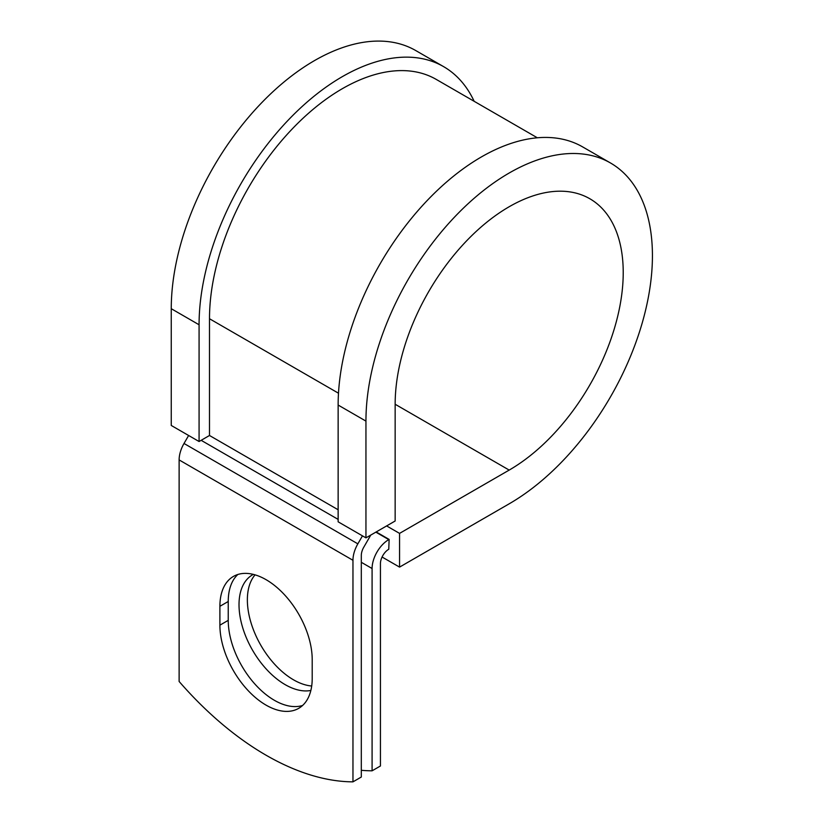 <?xml version="1.0" encoding="UTF-8"?>
<svg xmlns="http://www.w3.org/2000/svg" width="823" height="823" viewBox="0 0 823 823"><rect width="100%" height="100%" fill="white"/><g stroke="black" fill="none" stroke-linecap="round" stroke-linejoin="round"><path stroke-width="1.23" d="M266.045 705.116A65.274 37.683 -120 0 0 298.687 708.346A65.274 37.683 -120 0 0 312.205 678.471L312.205 659.604A65.274 37.683 -120 0 0 283.709 593.918A65.274 37.683 -120 0 0 233.413 576.429A65.274 37.683 -120 0 0 219.895 606.304L219.895 625.171A65.274 37.683 -120 0 0 266.045 705.116M237.857 574.485A65.274 37.683 -120 0 0 228.238 601.49L228.238 620.357A65.274 37.683 -120 0 0 274.388 700.301A65.274 37.683 -120 0 0 302.586 705.476M311.701 686.012A65.274 37.683 60 0 1 293.513 679.819A65.274 37.683 60 0 1 252.846 628.237A65.274 37.683 60 0 1 255.068 574.845M310.857 690.456A65.274 37.683 60 0 1 285.17 684.643A65.274 37.683 60 0 1 242.528 627.126A65.274 37.683 60 0 1 252.538 574.824A65.274 37.683 60 0 1 253.33 574.382M361.307 770.297A276.569 159.683 -120 0 0 372.089 770.812L380.432 765.997L380.432 563.704A11.8 6.81 -60 0 1 388.775 549.25L389.125 539.415L376.204 531.946M372.089 770.812L372.089 568.518A23.6 13.631 -60 0 1 388.775 539.61L389.125 539.415M188.632 435.49L184.013 443.474A23.6 13.631 120 0 0 179.126 459.923L179.126 681.485A276.569 159.683 60 0 0 352.964 781.85L361.307 777.035L361.307 555.474A11.8 6.81 120 0 1 363.756 547.244L369.404 537.45A23.6 13.631 -60 0 0 370.638 535.166M362.47 535.855L357.851 543.838A23.6 13.631 120 0 0 352.964 560.288L352.964 781.85M338.49 393.219L209.495 318.738A187.819 108.441 -60 0 1 291.486 129.725A187.819 108.441 -60 0 1 436.221 79.399L537.347 137.791M209.495 318.738L209.495 435.49L199.073 441.519L171.256 425.46L171.256 308.707A202.571 116.959 -60 0 1 259.677 104.84A202.571 116.959 -60 0 1 415.78 50.573L443.597 66.632A202.571 116.959 -60 0 1 474.161 101.311M395.153 404.258L509.19 470.087A161.277 93.112 -60 0 0 614.544 327.976A161.277 93.112 -60 0 0 589.824 198.744A161.277 93.112 -60 0 0 465.551 241.952A161.277 93.112 -60 0 0 395.153 404.247L395.153 521L365.947 537.861L365.947 421.109A202.571 116.959 -60 0 1 454.378 217.251A202.571 116.959 -60 0 1 610.481 162.975A202.571 116.959 -60 0 1 641.529 325.301A202.571 116.959 -60 0 1 509.19 503.81L399.556 567.109L382.067 557.017M386.625 525.928L399.556 533.386L399.556 567.109M509.19 470.087L399.556 533.386M365.947 421.109L338.14 405.05A202.571 116.959 -60 0 1 426.561 201.193A202.571 116.959 -60 0 1 582.663 146.916L610.481 162.975M199.073 441.519L199.073 324.766A202.571 116.959 -60 0 1 287.494 120.899A202.571 116.959 -60 0 1 443.597 66.632M338.14 405.05L338.14 521.813L365.947 537.861M388.775 539.61L375.854 532.152M352.964 560.288L179.126 459.923M372.089 568.518L361.307 562.294M338.14 509.766L209.495 435.49M338.14 519.395L201.151 440.315M357.851 543.838L184.013 443.474M228.238 601.49L219.895 606.304M228.238 620.357L219.895 625.171M199.073 324.766L171.256 308.707"/></g></svg>
